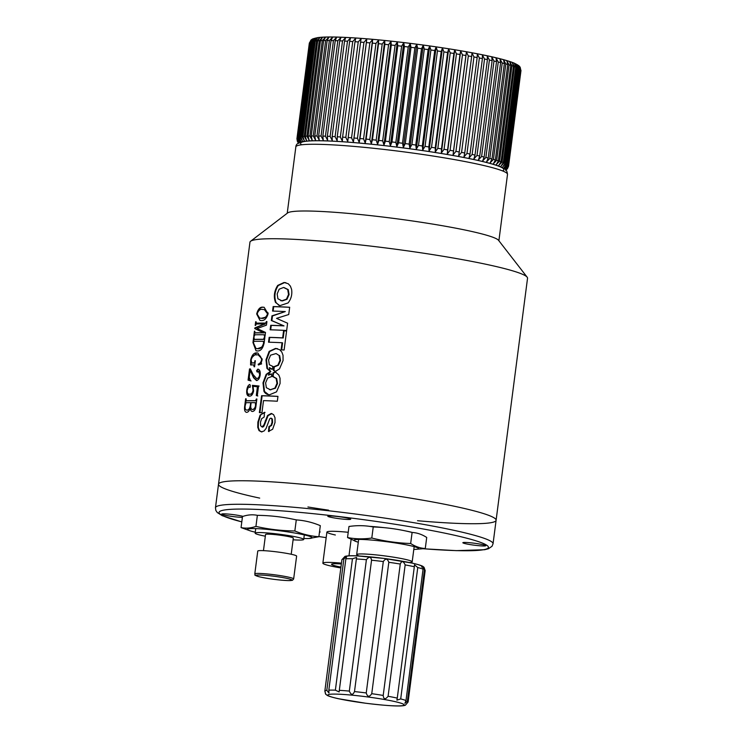 <?xml version="1.0" encoding="UTF-8"?>
<svg xmlns="http://www.w3.org/2000/svg" width="743" height="743" viewBox="0 0 743 743"><rect width="100%" height="100%" fill="white"/><g stroke="black" fill="none" stroke-linecap="round" stroke-linejoin="round"><path stroke-width="1.11" d="M246.277 400.737L246.825 400.849L246.277 400.737L246.063 398.759A139.953 11.786 -172.6 0 0 245.645 398.768L244.679 406.245C244.187 409.95 244.809 411.984 246.555 412.346C248.162 412.281 249.425 410.74 250.326 407.721C250.372 410.145 251.088 411.399 252.481 411.473C254.431 411.223 255.592 409.374 255.964 405.901L256.864 399A139.953 11.786 -172.6 0 0 256.354 398.991L255.555 400.691A139.953 11.786 -172.6 0 0 246.277 400.737M246.825 400.849A139.257 11.73 7.4 0 1 256.103 400.793L255.555 400.691M250.855 407.823L250.326 407.721M255.546 405.195C255.202 407.907 254.255 409.337 252.704 409.477C251.273 409.477 250.614 408.241 250.735 405.771L251.143 402.66A139.953 11.786 7.4 0 1 255.313 402.678L255.546 405.195M256.279 403.867L255.462 402.706M250.679 402.66L250.326 405.353C249.797 408.548 248.682 410.127 246.992 410.071L247.54 410.182L246.992 410.071C245.506 410.136 244.893 408.743 245.134 405.901L246.017 402.725A139.953 11.786 7.4 0 1 250.679 402.66L251.134 402.743M252.555 409.477L253.252 409.588L255.88 406.477M256.103 400.793L256.809 399.78M245.673 402.938L245.979 400.579M260.18 374.76L259.678 374.658C259.186 377.305 258.146 378.586 256.558 378.503L253.075 374.528L250.354 368.909A139.953 11.786 -172.6 0 0 249.527 368.937L248.069 380.147L250.512 380.806L249.249 377.388L250.168 370.367L253.586 377.769L256.428 380.5C258.453 380.202 259.697 378.326 260.171 374.844C260.477 371.407 259.688 369.503 257.812 369.132L256.558 370.729L257.087 371.964L259.019 371.24M257.106 378.614L259.121 377.704M258.471 371.138L259.678 374.658M257.635 372.076L256.558 370.729M257.106 370.841L258.202 369.169M256.967 380.602L254.134 377.871L250.168 370.367M251.069 380.918L248.069 380.147M248.626 380.258L250.075 369.039A139.257 11.73 7.4 0 1 250.437 369.03M250.075 369.039L249.527 368.937M263.533 339.3A139.953 11.786 -172.6 0 0 254.245 339.356L254.793 339.467L254.245 339.356L254.032 337.378A139.953 11.786 -172.6 0 0 253.623 337.387L252.954 342.532L256.047 350.817L257.394 350.937C260.7 351.17 262.957 348.448 264.164 342.764L264.87 337.331A139.953 11.786 -172.6 0 0 264.359 337.322L263.533 339.3L264.805 338.223M254.793 339.467A139.257 11.73 7.4 0 1 264.081 339.412M257.552 348.662L256.001 348.532L253.354 342.653L253.985 341.343A139.953 11.786 7.4 0 1 263.273 341.297L263.626 342.941C262.307 347.39 260.282 349.294 257.552 348.662L262.855 346.702M256.001 348.532L258.1 348.773M264.127 343.043L263.626 342.941M264.174 343.052L263.356 341.306M253.642 341.604L253.957 339.189M261.545 318.255L259.641 318.106L257.078 313.936C258.453 310.314 260.329 308.819 262.697 309.45L264.378 309.59L267.573 313.88C266.031 317.456 264.025 318.914 261.545 318.255L266.811 316.843M259.641 318.106L262.093 318.366M268.074 313.983L267.573 313.88M268.158 313.082L264.378 309.599M257.217 314.057C258.564 309.19 260.663 306.933 263.505 307.286L262.957 307.175C260.115 306.831 258.016 309.088 256.669 313.945L259.994 320.419L261.22 320.53C264.22 320.883 266.514 318.673 268.084 313.89L264.136 307.286L262.957 307.175M301.621 144.792A102.515 8.637 7.4 0 1 403.328 147.931A102.515 8.637 7.4 0 1 502.463 170.871M259.697 498.107A139.953 11.786 7.4 0 1 218.516 484.213L249.954 242.19A139.953 11.786 7.4 0 1 250.577 241.271L287.662 212.925A106.713 8.99 7.4 0 1 394.171 218.461A106.713 8.99 7.4 0 1 498.553 240.314L527.168 277.195A139.953 11.786 7.4 0 1 527.539 278.244L496.101 520.267A139.953 11.786 7.4 0 1 417.529 520.722M250.577 241.271A139.953 11.786 7.4 0 1 390.261 248.524A139.953 11.786 7.4 0 1 527.168 277.195M496.101 520.267A139.953 11.786 7.4 0 0 443.079 503.949A139.953 11.786 7.4 0 0 297.321 483.786A139.953 11.786 7.4 0 0 218.516 484.213A139.953 11.786 7.4 0 1 358.832 490.547A139.953 11.786 7.4 0 1 496.101 520.267L493.046 543.783L492.005 546.3L488.374 548.771L484.631 549.718L456.332 550.637L423.343 548.771M328.592 510.172A139.953 11.786 7.4 0 1 307.936 506.986M286.594 330.969A139.257 11.73 -172.6 0 0 284.142 330.839L283.213 337.981A139.257 11.73 -172.6 0 0 269.7 337.452L269.161 337.341A139.953 11.786 7.4 0 1 282.656 337.87L283.585 330.728A139.953 11.786 7.4 0 1 286.603 330.895L284.123 350.018A139.953 11.786 -172.6 0 0 281.105 349.86L282.024 342.737A139.953 11.786 -172.6 0 0 268.529 342.207L269.161 337.341M283.213 337.981L282.656 337.87M284.142 330.839L283.585 330.728M269.7 337.452L269.087 342.217M282.015 342.82A139.257 11.73 7.4 0 1 282.581 342.848L281.662 349.888M282.581 342.848L282.024 342.737M277.947 396.446A139.257 11.73 -172.6 0 0 262.121 395.787L259.939 412.644M262.121 395.787L261.582 395.685A139.953 11.786 7.4 0 1 277.956 396.372L277.325 401.229A139.953 11.786 -172.6 0 0 263.514 400.616L261.945 412.699A139.953 11.786 -172.6 0 0 259.381 412.625L261.582 395.685M286.436 299.188L281.857 300.794L277.901 298.779L277.167 293.959L279.145 289.213L283.547 287.476L287.671 289.519L288.544 294.442L286.436 299.188L286.993 299.29L289.092 294.553L288.544 294.442M280.743 300.674L282.405 300.906L286.993 299.29M288.07 302.94L279.805 305.67L275.504 302.429C273.443 296.708 274.176 291.033 277.706 285.423L284.077 282.47L288.275 283.761L290.392 286.129L291.59 289.324C292.352 294.46 291.182 299.002 288.07 302.94M285.906 282.711L284.634 282.572L278.254 285.526C274.724 291.117 273.991 296.782 276.052 302.54L278.885 305.317M278.254 285.526L277.706 285.423M289.092 294.553L288.228 289.621L284.095 287.587M262.01 426.993L263.96 424.81L267.517 415.532L271.214 413.47L273.582 414.64L275.003 417.733L275.021 422.507L272.644 429.25L268.464 431.46L268.938 426.593L271.037 425.349L272.031 422.303L271.827 418.95L270.851 418.123L269.709 418.801L266.105 428.405L264.071 430.996L261.387 431.859L259.028 430.624L257.756 427.327L257.886 422.07L260.115 415.096L264.471 412.3L264.164 417.046L261.638 418.699L260.468 422.191L260.644 425.748L262.195 427.03M271.947 413.591L268.065 415.634L264.508 424.912L263.579 426.631L263.031 426.528M263.579 426.631L262.558 427.104M264.508 424.912L263.96 424.81M268.065 415.634L267.517 415.532M265.019 412.411L260.115 415.096M260.663 415.198L258.434 422.182L258.295 427.429L259.567 430.736L261.935 431.962M271.26 418.235L272.384 419.061L272.588 422.414L271.594 425.46L269.495 426.705L269.012 431.572M285.303 311.568L272.495 315.942L271.892 320.623L284.012 325.898L271.344 320.521L271.947 315.84L285.303 311.568A139.953 11.786 -172.6 0 0 272.57 311.076L273.155 306.562A139.953 11.786 7.4 0 1 289.677 307.258L288.73 314.53L276.554 318.357L287.606 323.214L286.659 330.505A139.953 11.786 -172.6 0 0 270.136 329.808L270.721 325.304A139.953 11.786 7.4 0 1 283.464 325.796M271.892 320.623L271.344 320.521M284.012 325.898A139.257 11.73 -172.6 0 0 271.269 325.406L270.721 325.304M254.765 331.777L254.84 331.192A139.953 11.786 -172.6 0 0 254.422 331.202L253.753 336.393A139.953 11.786 7.4 0 1 254.162 336.375L254.84 334.805A139.953 11.786 7.4 0 1 264.118 334.759L264.489 336.319A139.953 11.786 7.4 0 1 265 336.328L265.502 332.437L257.078 328.564L266.449 325.146L266.913 321.561A139.953 11.786 -172.6 0 0 266.403 321.552L265.632 323.103A139.953 11.786 -172.6 0 0 256.344 323.159L256.066 321.728A139.953 11.786 -172.6 0 0 255.657 321.747L255.174 325.443A139.953 11.786 7.4 0 1 255.583 325.425L256.233 324.013A139.953 11.786 7.4 0 1 264.452 323.948L254.849 327.914L254.756 328.62L263.533 332.762A139.953 11.786 -172.6 0 0 255.09 332.818L254.765 331.777M255.648 332.929A139.257 11.73 7.4 0 1 264.081 332.864L263.533 332.762M264.081 332.864L263.57 332.52M264.118 332.632L254.756 328.62M255.313 328.722L254.849 327.914M255.406 328.016L264.424 324.18M264.972 324.292L264.452 323.948M265 324.059A139.257 11.73 -172.6 0 0 264.443 324.05M256.902 323.261A139.257 11.73 7.4 0 1 266.18 323.214L265.632 323.103M265.093 335.947L264.666 334.861A139.257 11.73 -172.6 0 0 264.387 334.861M266.18 323.214L266.895 322.146M255.898 324.227L256.056 322.991M254.496 335.028L254.803 332.66M255.248 361.535L253.865 362.89A139.953 11.786 -172.6 0 0 251.775 362.928L251.106 359.937C252.351 356.148 254.171 354.476 256.558 354.922C259.196 354.365 260.886 355.962 261.62 359.733C260.979 362.231 259.836 363.708 258.22 364.144L258.285 364.869L261.582 363.949L261.239 362.64L262.121 359.816L257.877 353.027L256.818 352.925C253.93 352.646 251.886 354.987 250.688 359.946L250.595 364.943A139.953 11.786 7.4 0 1 253.66 364.878L253.855 364.915M252.072 362.918L252.332 363.039A139.257 11.73 7.4 0 1 254.412 363.002L253.865 362.89M253.66 364.878L254.115 366.791A139.953 11.786 7.4 0 1 254.57 366.782L255.36 360.717A139.953 11.786 -172.6 0 0 254.905 360.726L254.803 361.442M251.775 357.643L256.818 352.925M258.833 364.971L258.759 364.256L261.007 362.63M251.143 365.045L251.171 362.315M262.186 359.008L258.415 355.117M258.759 364.256L258.22 364.144M262.121 359.835L261.62 359.733M247.178 390.168L246.778 390.084C246.379 394.227 247.298 396.251 249.518 396.14C251.459 396.168 252.815 394.449 253.604 390.957L252.926 386.286L257.431 386.787L256.298 395.49L257.264 395.87L258.555 385.961L252.406 385.329L253.038 390.512C252.323 393.149 251.208 394.366 249.667 394.152L248.933 394.087M248.868 396.084L249.518 396.14M249.137 396.121L247.196 392.685M249.927 384.558L249.676 384.512C248.171 385.143 247.205 387.001 246.778 390.084M248.933 394.096L249.667 394.152C247.958 394.496 247.122 393.196 247.168 390.27L248.599 386.648L249.555 387.344L250.41 386.1L249.824 384.53M250.215 394.264C251.747 394.477 252.871 393.261 253.586 390.623L253.038 390.512M253.586 390.623L252.954 385.431L252.406 385.329M252.954 385.431L259.103 386.063M257.812 395.973L256.846 395.601L257.97 386.889L257.431 386.787M257.97 386.889L257.422 386.824M250.112 387.456L248.924 386.824M271.994 376.404L267.601 378.131L265.613 382.886L266.347 387.697L270.313 389.722L274.891 388.115L276.99 383.369L276.127 378.438L272.477 376.441L273.043 372.893L275.216 371.89L278.839 375.057L280.046 378.252L280.083 383.481L276.517 391.858L269.579 394.747C267.183 394.774 265.307 393.641 263.96 391.357L262.994 382.831L266.161 374.342L270.173 371.63L268.427 375.15L271.046 373.878L271.994 376.404M275.764 372.002L273.591 373.005L273.025 376.543L276.675 378.549L277.548 383.472L275.439 388.217L270.313 389.722M273.665 376.636L272.477 376.441M273.591 373.005L273.043 372.893M270.721 371.732L266.7 374.453L263.542 382.942L262.994 382.831M263.542 382.942L264.508 391.468L263.96 391.357M266.7 374.453L266.161 374.342M271.594 373.989L268.427 375.15M264.508 391.468L268.529 394.644M270.861 389.834L269.477 389.648M269.941 368.082L269.319 367.664L270.192 371.333L266.941 368.389L265.975 359.863L269.142 351.374L275.514 348.421L279.712 349.721L281.82 352.08L283.027 355.284L283.074 360.513L279.498 368.89L275.244 371.5L273.359 370.274L273.749 366.763L277.873 365.138L279.972 360.392L279.108 355.47L276.099 353.557L270.582 355.163L268.594 359.918L269.328 364.729L273.535 366.763L271.715 369.252L269.319 367.664M277.343 348.662L276.062 348.532L269.69 351.485L266.523 359.965L265.975 359.863M266.523 359.965L267.489 368.491L266.941 368.389M269.69 351.485L269.142 351.374M276.099 353.566L279.108 355.47M279.665 355.581L280.529 360.504L278.421 365.25L274.306 366.866L273.907 370.385L275.802 371.611M267.489 368.491L270.74 371.444M269.867 367.776L272.263 369.355M273.48 366.838L272.458 366.671M273.907 370.385L273.359 370.274M274.306 366.866L273.749 366.763M280.529 360.504L279.972 360.392M272.495 315.942L271.947 315.84M289.668 307.333A139.257 11.73 -172.6 0 0 273.703 306.673L273.127 311.094M271.269 325.406L270.693 329.827M273.703 306.673L273.155 306.562M409.337 562.507A27.993 2.359 -172.6 0 0 412.189 561.847A27.993 2.359 -172.6 0 0 384.735 555.903A27.993 2.359 -172.6 0 0 356.677 554.64A27.993 2.359 -172.6 0 0 359.259 556.005M467.226 544.071A11.544 0.975 -172.6 0 0 479.254 545.734A11.544 0.975 -172.6 0 0 485.755 545.696A11.544 0.975 -172.6 0 0 474.433 543.244A11.544 0.975 -172.6 0 0 462.852 542.724A11.544 0.975 -172.6 0 0 467.226 544.071M332.186 517.565A11.544 0.975 -172.6 0 0 344.204 519.236A11.544 0.975 -172.6 0 0 350.705 519.199A11.544 0.975 -172.6 0 0 339.384 516.747A11.544 0.975 -172.6 0 0 327.812 516.218A11.544 0.975 -172.6 0 0 332.186 517.565M243.007 516.366A11.544 0.975 -172.6 0 0 230.191 514.267A11.544 0.975 -172.6 0 0 221.683 514.1A11.544 0.975 -172.6 0 0 226.058 515.447A11.544 0.975 -172.6 0 0 242.385 517.36M348.216 532.294A31.494 2.656 -172.6 0 0 335.344 534.997M294.395 519.496A25.541 2.155 7.4 0 1 296.81 519.942M404.591 530.743A28.689 2.415 7.4 0 1 405.604 530.939A28.689 2.415 7.4 0 1 412.421 532.48M369.42 526.341A28.689 2.415 7.4 0 1 383.825 527.632M341.353 563.983A22.745 1.913 -172.6 0 0 331.536 564.29A22.745 1.913 -172.6 0 0 340.944 567.095M341.455 563.148A31.494 2.656 -172.6 0 0 322.861 563.166A31.494 2.656 -172.6 0 0 340.833 567.94M413.805 549.421A32.599 2.749 -172.6 0 0 415.374 549.374A32.599 2.749 -172.6 0 0 406.198 544.814A32.599 2.749 -172.6 0 0 366.28 539.669A32.599 2.749 -172.6 0 0 356.779 541.758A32.599 2.749 -172.6 0 0 358.284 542.204M356.779 541.758L347.538 537.542C355.433 539.084 363.522 539.251 371.797 538.025C384.577 541.238 397.533 543.068 410.665 543.514C415.356 546.569 420.232 548.232 425.275 548.52L415.374 549.374M425.275 548.52L426.714 537.458C422.024 534.412 417.157 532.74 412.105 532.452C399.325 529.239 386.369 527.409 373.237 526.963C365.315 525.422 357.225 525.264 348.978 526.481L347.538 537.542M373.237 526.963L371.797 538.025M412.105 532.452L410.665 543.514M303.841 538.499A32.599 2.749 -172.6 0 0 308.939 538.499A32.599 2.749 -172.6 0 0 292.036 532.564A32.599 2.749 -172.6 0 0 256.511 528.626A32.599 2.749 -172.6 0 0 250.345 530.892A32.599 2.749 -172.6 0 0 255.267 532.183M250.345 530.892L241.057 527.595C245.831 528.579 250.79 528.18 255.936 526.406C268.725 529.304 281.69 530.827 294.841 530.966C302.67 534.263 310.685 536.186 318.877 536.725L308.939 538.499M318.877 536.725L320.317 525.663C312.478 522.366 304.472 520.444 296.281 519.905C283.492 516.998 270.517 515.484 257.366 515.336C252.583 514.36 247.623 514.76 242.497 516.534L241.057 527.595M257.366 515.336L255.936 526.406M296.281 519.905L294.841 530.966M424.448 569.77L407.387 701.16A41.989 3.539 7.4 0 1 408.111 701.949L425.172 570.568A41.989 3.539 -172.6 0 0 424.448 569.77L422.674 566.5L423.064 569.138A41.989 3.539 -172.6 0 0 417.761 567.541L400.7 698.931A41.989 3.539 7.4 0 1 406.003 700.519L404.907 703.324L407.387 701.16M406.003 700.519L423.064 569.138M341.901 559.711L324.84 691.101A41.989 3.539 7.4 0 1 326.799 690.349L343.86 558.959A41.989 3.539 -172.6 0 0 341.901 559.711L344.984 556.377C347.297 555.745 351.272 555.578 356.909 555.885L384.131 558.439L412.216 563.12C422.47 565.497 422.906 566.482 423.018 566.5L424.021 567.29L425.172 570.568M325.304 693.395L325.963 694.352M325.081 691.603C325.991 695.355 325.908 695.188 324.84 691.101M345.885 558.782L328.824 690.163A41.989 3.539 7.4 0 1 335.372 690.163L352.442 558.782A41.989 3.539 -172.6 0 0 345.885 558.782L346.721 556.377L343.86 558.959M326.799 690.349L328.982 693.015L328.824 690.163M356.371 558.959L339.31 690.34A41.989 3.539 7.4 0 1 349.331 691.083L366.392 559.702A41.989 3.539 -172.6 0 0 356.371 558.959L356.603 557.436L352.442 558.782M335.372 690.163L339.133 691.947L339.31 690.34M371.556 560.203L354.495 691.584A41.989 3.539 7.4 0 1 366.243 692.95L383.304 561.569A41.989 3.539 -172.6 0 0 371.556 560.203C370.841 556.488 369.122 556.321 366.392 559.702M349.331 691.083C351.077 695.169 352.804 695.337 354.495 691.584M388.812 562.302L371.751 693.693A41.989 3.539 7.4 0 1 383.202 695.439L400.263 564.048A41.989 3.539 -172.6 0 0 388.812 562.302C387.382 558.439 385.543 558.188 383.304 561.569M366.243 692.95C367.497 697.045 369.336 697.287 371.751 693.693M405.158 564.903L388.097 696.284A41.989 3.539 7.4 0 1 397.264 698.114L414.325 566.733A41.989 3.539 -172.6 0 0 405.158 564.903C403.328 560.909 401.703 560.621 400.263 564.048M383.202 695.439C383.657 699.479 385.292 699.757 388.097 696.284M397.264 698.114L396.901 700.147L400.7 698.931M417.761 567.541L414.473 564.81L414.325 566.733M346.442 556.266A38.487 3.241 7.4 0 1 390.595 559.34A38.487 3.241 7.4 0 1 421.634 567.095M518.985 65.848L520.165 67.214L520.759 69.944A106.713 8.99 -172.6 0 0 520.434 69.573L518.382 65.393L520.119 69.294A106.713 8.99 -172.6 0 0 519.552 68.895L517.434 64.715L519.06 68.597A106.713 8.99 -172.6 0 0 518.252 68.17L516.088 64L517.592 67.854A106.713 8.99 -172.6 0 0 516.552 67.399L514.342 63.239L515.726 67.065A106.713 8.99 -172.6 0 0 514.444 66.591L512.206 62.44L513.459 66.238A106.713 8.99 -172.6 0 0 511.955 65.737L509.689 61.604L510.803 65.375A106.713 8.99 -172.6 0 0 509.076 64.855L496.686 160.284A106.713 8.99 7.4 0 1 498.404 160.804L496.315 164.547L499.556 161.166A106.713 8.99 7.4 0 1 501.061 161.668L498.832 165.383L502.054 162.011A106.713 8.99 7.4 0 1 503.327 162.494L500.968 166.191L504.153 162.828A106.713 8.99 7.4 0 1 505.203 163.284L502.714 166.943L505.862 163.599A106.713 8.99 7.4 0 1 506.67 164.027L504.07 167.667L507.153 164.324A106.713 8.99 7.4 0 1 507.72 164.723L505.017 168.336L508.036 165.002A106.713 8.99 7.4 0 1 508.361 165.373L505.556 168.967L508.509 165.624A106.713 8.99 7.4 0 1 508.593 165.968L505.695 169.534L508.556 166.2L520.954 70.78M498.404 160.804L510.803 65.375M509.076 64.855L506.8 60.731L507.766 64.474A106.713 8.99 -172.6 0 0 505.825 63.935L493.436 159.364A106.713 8.99 7.4 0 1 495.377 159.903L493.426 163.674L496.686 160.284M495.377 159.903L507.766 64.474M505.825 63.935L503.55 59.83L504.376 63.545A106.713 8.99 -172.6 0 0 502.222 62.997L489.832 158.417A106.713 8.99 7.4 0 1 491.977 158.974L490.185 162.773L493.436 159.364M491.977 158.974L504.376 63.545M502.222 62.997L499.955 58.901L500.624 62.598A106.713 8.99 -172.6 0 0 498.274 62.031L485.885 157.451A106.713 8.99 7.4 0 1 488.225 158.018L486.591 161.853L489.832 158.417M488.225 158.018L500.624 62.598M498.274 62.031L496.027 57.954L496.538 61.623A106.713 8.99 -172.6 0 0 493.993 61.037L481.603 156.467A106.713 8.99 7.4 0 1 484.139 157.042L482.662 160.897L485.885 157.451M484.139 157.042L496.538 61.623M493.993 61.037L491.782 56.988L492.126 60.629A106.713 8.99 -172.6 0 0 489.405 60.034L477.015 155.463A106.713 8.99 7.4 0 1 479.727 156.049L478.418 159.931L481.603 156.467M479.727 156.049L492.126 60.629M489.405 60.034L487.241 56.004L487.417 59.616A106.713 8.99 -172.6 0 0 484.529 59.022L472.13 154.451A106.713 8.99 7.4 0 1 475.018 155.046L473.867 158.946L477.015 155.463M475.018 155.046L487.417 59.616M484.529 59.022L482.411 55.001L482.411 58.595A106.713 8.99 -172.6 0 0 479.374 58L466.976 153.42A106.713 8.99 7.4 0 1 470.022 154.024L469.047 157.953L472.13 154.451M470.022 154.024L482.411 58.595M479.374 58L477.322 54.007L477.155 57.573A106.713 8.99 -172.6 0 0 473.96 56.97L461.57 152.389A106.713 8.99 7.4 0 1 464.756 152.993L463.948 156.949L466.976 153.42M464.756 152.993L477.155 57.573M473.96 56.97L471.991 52.994L471.647 56.542A106.713 8.99 -172.6 0 0 468.322 55.939L455.933 151.368A106.713 8.99 7.4 0 1 459.248 151.962L458.617 155.946L461.57 152.389M459.248 151.962L471.647 56.542M468.322 55.939L466.428 51.991L465.917 55.511A106.713 8.99 -172.6 0 0 462.471 54.917L450.082 150.337A106.713 8.99 7.4 0 1 453.518 150.94L453.063 154.934L455.933 151.368M453.063 154.934L466.428 51.991M453.518 150.94L465.917 55.511M462.471 54.917L460.669 50.988L459.982 54.49A106.713 8.99 -172.6 0 0 456.434 53.895L444.045 149.324A106.713 8.99 7.4 0 1 447.592 149.919L447.305 153.94L450.082 150.337M447.305 153.94L460.669 50.988M447.592 149.919L459.982 54.49M456.434 53.895L454.735 50.004L453.871 53.477A106.713 8.99 -172.6 0 0 450.23 52.892L437.841 148.321A106.713 8.99 7.4 0 1 441.481 148.906L441.37 152.947L444.045 149.324M441.37 152.947L454.735 50.004M441.481 148.906L453.871 53.477M450.23 52.892L448.651 49.019L447.611 52.474A106.713 8.99 -172.6 0 0 443.896 51.899L431.497 147.328A106.713 8.99 7.4 0 1 435.222 147.903L435.277 151.971L437.841 148.321M435.277 151.971L448.651 49.019M435.222 147.903L447.611 52.474M443.896 51.899L442.429 48.054L441.221 51.499A106.713 8.99 -172.6 0 0 437.441 50.933L425.052 146.362A106.713 8.99 7.4 0 1 428.832 146.919L429.055 151.005L431.497 147.328M429.055 151.005L442.429 48.054M428.832 146.919L441.221 51.499M437.441 50.933L436.104 47.115L434.729 50.533A106.713 8.99 -172.6 0 0 430.903 49.985L418.504 145.414A106.713 8.99 7.4 0 1 422.34 145.962L422.73 150.058L425.052 146.362M422.73 150.058L436.104 47.115M422.34 145.962L434.729 50.533M430.903 49.985L429.695 46.196L428.163 49.605A106.713 8.99 -172.6 0 0 424.299 49.066L411.91 144.495A106.713 8.99 7.4 0 1 415.764 145.024L416.321 149.139L418.504 145.414M416.321 149.139L429.695 46.196M415.764 145.024L428.163 49.605M424.299 49.066L423.231 45.304L421.541 48.694A106.713 8.99 -172.6 0 0 417.659 48.184L405.269 143.603A106.713 8.99 7.4 0 1 409.152 144.123L409.867 148.247L411.91 144.495M409.867 148.247L423.231 45.304M409.152 144.123L421.541 48.694M417.659 48.184L416.739 44.441L414.891 47.821A106.713 8.99 -172.6 0 0 411.009 47.329L398.619 142.758A106.713 8.99 7.4 0 1 402.502 143.25L403.375 147.393L405.269 143.603M403.375 147.393L416.739 44.441M402.502 143.25L414.891 47.821M395.861 142.415L396.873 146.566L410.247 43.614L408.251 46.985A106.713 8.99 -172.6 0 0 404.378 46.512L391.988 141.941A106.713 8.99 7.4 0 1 395.861 142.415L408.251 46.985M389.239 141.616L390.4 145.777L403.774 42.834L401.629 46.187A106.713 8.99 -172.6 0 0 397.793 45.741L385.394 141.17A106.713 8.99 7.4 0 1 389.239 141.616L401.629 46.187M397.793 45.741L397.338 42.082L395.072 45.434A106.713 8.99 -172.6 0 0 391.273 45.007L378.874 140.436A106.713 8.99 7.4 0 1 382.673 140.854L383.973 145.024L385.394 141.17M383.973 145.024L397.338 42.082M382.673 140.854L395.072 45.434M391.273 45.007L390.985 41.376L388.58 44.719A106.713 8.99 -172.6 0 0 384.846 44.329L372.447 139.749A106.713 8.99 7.4 0 1 376.19 140.148L377.611 144.328L378.874 140.436M377.611 144.328L390.985 41.376M376.19 140.148L388.58 44.719M384.846 44.329L384.725 40.716L382.199 44.06A106.713 8.99 -172.6 0 0 378.531 43.698L366.141 139.117A106.713 8.99 7.4 0 1 369.81 139.48L371.361 143.668L372.447 139.749M371.361 143.668L384.725 40.716M369.81 139.48L382.199 44.06M378.531 43.698L378.586 40.113L375.949 43.447A106.713 8.99 -172.6 0 0 372.373 43.113L359.974 138.542A106.713 8.99 7.4 0 1 363.559 138.876L365.222 143.055L366.141 139.117M365.222 143.055L378.586 40.113M363.559 138.876L375.949 43.447M372.373 43.113L372.596 39.555L369.856 42.89A106.713 8.99 -172.6 0 0 366.383 42.583L353.984 138.012A106.713 8.99 7.4 0 1 357.467 138.309L359.231 142.498L359.974 138.542M359.231 142.498L372.596 39.555M357.467 138.309L369.856 42.89M366.383 42.583L366.782 39.054L363.94 42.388A106.713 8.99 -172.6 0 0 360.578 42.119L348.179 137.539A106.713 8.99 7.4 0 1 351.55 137.808L353.408 141.997L353.984 138.012M353.408 141.997L366.782 39.054M351.55 137.808L363.94 42.388M360.578 42.119L361.154 38.608L358.228 41.942A106.713 8.99 -172.6 0 0 354.987 41.701L342.597 137.13A106.713 8.99 7.4 0 1 345.829 137.362L347.78 141.551L348.179 137.539M345.829 137.362L358.228 41.942M354.987 41.701L355.739 38.218L352.739 41.552A106.713 8.99 -172.6 0 0 349.637 41.357L337.248 136.777A106.713 8.99 7.4 0 1 340.34 136.981L342.365 141.161L342.597 137.13M340.34 136.981L352.739 41.552M349.637 41.357L350.566 37.884L347.492 41.227A106.713 8.99 -172.6 0 0 344.548 41.06L332.158 136.489A106.713 8.99 7.4 0 1 335.102 136.656L337.192 140.826L337.248 136.777M335.102 136.656L347.492 41.227M344.548 41.06L345.644 37.614L342.514 40.958A106.713 8.99 -172.6 0 0 339.737 40.837L327.347 136.266A106.713 8.99 7.4 0 1 330.124 136.387L332.27 140.557L332.158 136.489M330.124 136.387L342.514 40.958M339.737 40.837L341 37.401L337.824 40.763A106.713 8.99 -172.6 0 0 335.223 40.67L322.834 136.099A106.713 8.99 7.4 0 1 325.434 136.183L327.626 140.353L327.347 136.266M325.434 136.183L337.824 40.763M335.223 40.67L336.653 37.252L333.44 40.624A106.713 8.99 -172.6 0 0 331.025 40.577L318.636 135.997A106.713 8.99 7.4 0 1 321.05 136.053L323.279 140.204L322.834 136.099M321.05 136.053L333.44 40.624M331.025 40.577L332.613 37.169L329.381 40.549A106.713 8.99 -172.6 0 0 327.161 40.54L314.763 135.96A106.713 8.99 7.4 0 1 316.982 135.978L319.239 140.121L318.636 135.997M316.982 135.978L329.381 40.549M327.161 40.54L328.908 37.15L325.657 40.54A106.713 8.99 -172.6 0 0 323.642 40.568L311.243 135.997A106.713 8.99 7.4 0 1 313.258 135.969L315.534 140.093L314.763 135.96M313.258 135.969L325.657 40.54M323.642 40.568L325.536 37.196L322.286 40.596A106.713 8.99 -172.6 0 0 320.484 40.661L308.085 136.09A106.713 8.99 7.4 0 1 309.887 136.025L312.162 140.139L311.243 135.997M309.887 136.025L322.286 40.596M320.484 40.661L322.527 37.299L319.276 40.716A106.713 8.99 -172.6 0 0 317.698 40.819L305.308 136.248A106.713 8.99 7.4 0 1 306.887 136.145L309.153 140.241L308.085 136.09M306.887 136.145L319.276 40.716M317.698 40.819L319.88 37.466L316.648 40.902A106.713 8.99 -172.6 0 0 315.301 41.041L302.903 136.471A106.713 8.99 7.4 0 1 304.259 136.331L306.506 140.408L305.308 136.248M304.259 136.331L316.648 40.902M315.301 41.041L317.614 37.698L314.419 41.153A106.713 8.99 -172.6 0 0 313.295 41.32L300.896 136.749A106.713 8.99 7.4 0 1 302.02 136.573L304.24 140.641L302.903 136.471M302.02 136.573L314.419 41.153M313.295 41.32L315.738 37.986L312.571 41.459A106.713 8.99 -172.6 0 0 311.689 41.673L299.29 137.093A106.713 8.99 7.4 0 1 300.181 136.888L302.364 140.929L300.896 136.749M300.181 136.888L312.571 41.459M311.689 41.673L314.252 38.339L311.141 41.831A106.713 8.99 -172.6 0 0 310.49 42.072L298.101 137.501A106.713 8.99 7.4 0 1 298.742 137.26L300.878 141.281L299.29 137.093M298.742 137.26L311.141 41.831M310.49 42.072L313.165 38.747L310.119 42.258A106.713 8.99 -172.6 0 0 309.71 42.537L297.311 137.966A106.713 8.99 7.4 0 1 297.72 137.687L299.791 141.69L298.101 137.501M297.72 137.687L310.119 42.258M309.339 43.066L309.506 42.75A106.713 8.99 -172.6 0 0 309.339 43.066L296.949 138.486A106.713 8.99 7.4 0 1 297.107 138.179L299.113 142.154L297.311 137.966M309.71 42.537L310.973 40.057L312.459 39.035M297.107 138.179L309.506 42.75M297.367 141.393L296.921 138.718L298.844 142.675L296.949 138.486M297.729 142.052L298.472 142.888M390.456 145.712L401.573 60.127L402.204 62.691M396.938 146.51L408.037 61.019L408.808 63.629M508.556 166.2L507.46 168.661L506.02 169.803M520.899 70.204L520.982 70.548A106.713 8.99 -172.6 0 0 520.899 70.204L508.509 165.624M508.593 165.968L520.982 70.548M508.361 165.373L520.759 69.944M520.434 69.573L508.036 165.002M507.72 164.723L520.119 69.294M519.552 68.895L507.153 164.324M506.67 164.027L519.06 68.597M518.252 68.17L505.862 163.599M505.203 163.284L517.592 67.854M516.552 67.399L504.153 162.828M503.327 162.494L515.726 67.065M514.444 66.591L502.054 162.011M501.061 161.668L513.459 66.238M404.378 46.512L403.774 42.834M411.009 47.329L410.247 43.614M511.955 65.737L499.556 161.166M396.873 146.566L398.619 142.758M390.4 145.777L391.988 141.941M293.095 539.789A24.491 2.062 -172.6 0 0 303.72 539.464A24.491 2.062 -172.6 0 0 280.789 534.412A24.491 2.062 -172.6 0 0 255.267 532.982A24.491 2.062 -172.6 0 0 255.146 533.158A24.491 2.062 -172.6 0 0 265.335 536.186M291.21 554.259L293.309 538.118A13.996 1.18 -172.6 0 0 280.204 535.22A13.996 1.18 -172.6 0 0 265.623 534.412A13.996 1.18 -172.6 0 0 265.548 534.505L263.459 550.647M257.849 550.935A19.597 1.653 -172.6 0 0 257.756 551.074L254.793 573.893A19.597 1.653 7.4 0 1 254.886 573.754A19.597 1.653 7.4 0 1 275.309 574.896A19.597 1.653 7.4 0 1 293.652 578.946L296.615 556.126A19.597 1.653 -172.6 0 0 278.272 552.077A19.597 1.653 -172.6 0 0 257.849 550.935M319.471 532.118A6.297 0.529 -172.6 0 0 319.536 531.654M254.134 377.871L253.586 377.769M295.844 146.9C295.928 143.984 298.64 142.145 303.989 141.384C309.181 140.659 317.27 140.511 328.267 140.947C348.755 141.811 373.543 144.105 402.622 147.82C427.011 150.996 448.679 154.47 467.626 158.24C483.479 161.407 494.587 164.305 500.958 166.943L504.302 168.652C506.057 169.228 507.125 171.141 507.506 174.391A106.713 8.99 -172.6 0 0 402.836 151.73A106.713 8.99 -172.6 0 0 295.844 146.9L287.225 213.25M282.405 300.906L281.857 300.794M276.052 302.54L275.504 302.429M265.725 421.049L265.177 420.947M275.439 388.217L274.891 388.115M277.548 383.472L276.99 383.369M276.675 378.549L276.127 378.438M276.062 348.532L275.514 348.421M278.421 365.25L277.873 365.138M218.516 484.213L215.461 507.729A139.953 11.786 7.4 0 1 294.274 507.302A139.953 11.786 7.4 0 1 440.023 527.465A139.953 11.786 7.4 0 1 493.046 543.783M423.454 548.761A135.755 11.433 -172.6 0 0 436.912 531.561A135.755 11.433 -172.6 0 0 262.233 509.642A135.755 11.433 -172.6 0 0 241.8 521.883M318.905 536.548A135.755 11.433 -172.6 0 0 326.177 537.635L318.896 536.567M348.987 555.81L351.095 539.567M403.672 705.395A38.487 3.241 -172.6 0 0 352.646 695.216A38.487 3.241 -172.6 0 0 341.743 699.395A38.487 3.241 -172.6 0 0 403.672 705.395M319.871 37.503A102.515 8.637 7.4 0 1 416.767 44.199A102.515 8.637 7.4 0 1 512.196 62.477M409.282 60.638A102.515 8.637 7.4 0 1 408.056 60.471M402.66 59.728A102.515 8.637 7.4 0 1 401.591 59.579M256.094 575.333A18.194 1.532 -172.6 0 0 281.448 580.162A18.194 1.532 -172.6 0 0 284.588 577.905A18.194 1.532 -172.6 0 0 256.094 575.333M507.506 174.391L498.887 240.741M277.009 348.597L277.557 348.699M412.189 561.847L414.167 546.625M356.677 554.64L358.646 539.418M241.8 521.93L222.241 515.688L217.272 512.549L215.841 510.45L215.461 507.729M322.861 563.166L326.901 532.053M325.731 694.148L326.957 695.197C327.05 695.188 327.384 696.2 338.269 698.699L365.352 703.194C388.422 706.017 401.759 706.695 405.372 705.209L408.111 701.949M518.837 65.718L514.444 63.229C508.119 60.601 497.058 57.713 481.288 54.555C462.378 50.784 440.729 47.311 416.34 44.134C386.081 40.261 360.569 37.93 339.802 37.159C329.808 36.806 322.369 36.974 317.493 37.652L312.636 38.942M297.739 142.052L298.918 143.418M505.444 170.231L506.93 169.209M303.72 539.464L304.314 534.904M255.146 533.158L255.731 528.598M293.652 578.946L292.482 580.283L288.247 580.599C278.476 580.125 268.882 578.871 259.483 576.847C251.914 574.506 256.261 575.323 254.793 573.893"/></g></svg>
